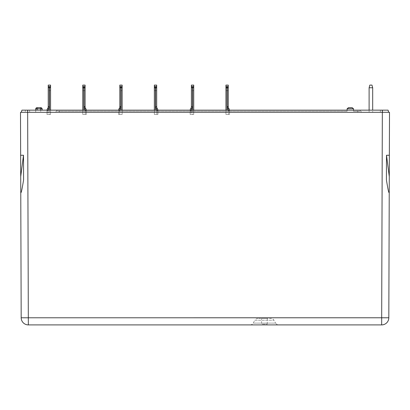 <?xml version="1.0" encoding="UTF-8"?>
<svg xmlns="http://www.w3.org/2000/svg" width="410" height="410" viewBox="0 0 410 410"><rect width="100%" height="100%" fill="white"/><g stroke="black" fill="none" stroke-linecap="round" stroke-linejoin="round"><path stroke-width="0.31" stroke-dasharray="2.05 1.54" d="M257.951 318.462A3.577 3.577 0 0 0 254.851 320.251L273.977 320.251L254.851 320.251L253.195 323.111A3.577 3.577 0 0 1 250.1 324.904L278.733 324.904A3.577 3.577 0 0 1 275.633 323.111L253.195 323.111L275.633 323.111L273.977 320.251A3.577 3.577 0 0 0 270.877 318.462L257.951 318.462L270.877 318.462M261.549 318.462L267.279 318.462L261.549 318.462L261.549 324.187L267.279 324.187L261.549 324.187M267.279 318.462L267.279 324.187M225.941 86.653L225.951 87.294L226.627 87.93L227.576 87.93L228.252 87.294L228.262 86.653L225.941 86.423L225.941 85.095L225.941 112.299L229.518 112.299L225.941 112.299L229.518 112.299L225.941 112.299L225.941 114.446L229.518 114.446L229.518 112.299L229.518 114.446L229.518 112.299L229.518 114.446L225.941 114.446L225.941 85.095L228.262 85.095L228.262 106.574A3.577 3.577 0 0 0 228.893 108.594A3.577 3.577 0 0 1 229.518 110.618L229.518 114.446L225.941 114.446L225.941 86.423L228.262 86.423L228.262 85.095L228.262 106.574A3.577 3.577 0 0 0 228.893 108.594A3.577 3.577 0 0 1 229.518 110.618L229.518 114.446L229.518 110.618L229.518 114.446L225.941 114.446L229.518 114.446L225.941 114.446L228.442 114.446L225.941 114.446L225.941 110.152M122.144 110.152L122.144 90.656L119.817 90.656L119.817 106.574L119.817 85.095L119.817 106.574A3.577 3.577 0 0 1 119.187 108.594A3.577 3.577 0 0 0 118.562 110.618L118.562 112.299L122.144 112.299L118.562 112.299L122.144 112.299L118.562 112.299L118.562 114.446L118.562 112.299L118.562 114.446L122.144 114.446L118.562 114.446L118.562 112.299L118.562 114.446L118.562 112.299L118.562 114.446L122.144 114.446L122.144 85.095L122.144 114.446L118.562 114.446L122.144 114.446L122.144 112.299L122.144 114.446L118.562 114.446L118.562 110.618A3.577 3.577 0 0 1 119.187 108.594A3.577 3.577 0 0 0 118.562 110.618A3.577 3.577 0 0 1 118.592 110.152A3.577 3.577 0 0 0 118.562 110.618L119.638 110.618L118.562 110.618A3.577 3.577 0 0 1 119.187 108.594A3.577 3.577 0 0 0 119.817 106.574A3.577 3.577 0 0 1 119.187 108.594L120.074 109.203L119.679 110.152M85.095 86.423L82.769 86.423L85.095 86.423L82.769 86.423L82.769 85.095L82.769 112.299L86.351 112.299L82.769 112.299L86.351 112.299L82.769 112.299L82.769 110.152L82.769 114.446L82.769 85.095L85.095 85.095L85.095 106.574A3.577 3.577 0 0 0 85.726 108.594A3.577 3.577 0 0 1 86.351 110.618L86.351 114.446L82.769 114.446L82.769 112.299L82.769 114.446L86.351 114.446L86.351 112.299L86.351 114.446L82.769 114.446L82.769 112.299L82.769 114.446L86.351 114.446L86.351 110.618L86.351 114.446L82.769 114.446L86.351 114.446L82.769 114.446L86.351 114.446L86.351 110.618A3.577 3.577 0 0 0 85.726 108.594A3.577 3.577 0 0 1 86.351 110.618A3.577 3.577 0 0 0 85.726 108.594A3.577 3.577 0 0 1 85.095 106.574L85.095 86.423L85.095 106.574A3.577 3.577 0 0 0 85.726 108.594A3.577 3.577 0 0 1 85.095 106.574L84.024 106.574L83.845 87.93L83.845 110.152M154.355 86.423L154.355 112.299L157.932 112.299L154.355 112.299L157.932 112.299L154.355 112.299L154.355 114.446L154.355 85.095L156.681 85.095L156.681 106.574A3.577 3.577 0 0 0 157.307 108.594A3.577 3.577 0 0 1 157.932 110.618L157.932 114.446L154.355 114.446L154.355 112.299L154.355 114.446L157.932 114.446L157.932 112.299L157.932 114.446L154.355 114.446L154.355 86.423L156.681 86.423L156.681 85.095L156.681 106.574A3.577 3.577 0 0 0 157.307 108.594A3.577 3.577 0 0 1 157.932 110.618L157.932 112.299L157.932 110.618A3.577 3.577 0 0 0 157.307 108.594A3.577 3.577 0 0 1 156.681 106.574L156.681 86.423L154.355 86.423L156.681 86.423M191.398 85.095L191.398 106.574A3.577 3.577 0 0 1 190.773 108.594A3.577 3.577 0 0 0 190.148 110.618L190.148 112.299L193.725 112.299L190.148 112.299L193.725 112.299L190.148 112.299L190.148 114.446L190.148 112.299L190.148 114.446L190.148 112.299L190.148 114.446L193.725 114.446L190.148 114.446L190.148 112.299L190.148 114.446L193.725 114.446L193.725 112.299L193.725 114.446L190.148 114.446L193.725 114.446L193.725 85.095L193.725 114.446L190.148 114.446L191.219 114.446L191.219 110.618L190.148 110.618L190.148 114.446L193.725 114.446L193.725 85.095L191.398 85.095M48.231 85.095L48.231 106.574A3.577 3.577 0 0 1 47.606 108.594A3.577 3.577 0 0 0 46.981 110.618L46.981 112.299L50.558 112.299L46.981 112.299L50.558 112.299L46.981 112.299L46.981 114.446L46.981 112.299L46.981 114.446L46.981 112.299L46.981 114.446L50.558 114.446L46.981 114.446L46.981 112.299L46.981 114.446L50.558 114.446L50.558 112.299L50.558 114.446L46.981 114.446L50.558 114.446L50.558 85.095L50.558 114.446L46.981 114.446L48.052 114.446L48.052 110.618L46.981 110.618L46.981 114.446L50.558 114.446L50.558 85.095L48.231 85.095M388.649 112.299L382.351 112.299L388.649 112.299M20.5 112.299L389.5 112.299M386.497 155.246L386.415 179.898C388.224 191.106 389.167 194.909 389.239 191.296L389.356 155.252L386.502 155.246L389.356 155.252L386.502 155.246L386.415 179.898L386.497 155.246L389.285 176.577M20.761 191.296C20.833 194.909 21.776 191.106 23.585 179.898L23.503 155.246L20.643 155.252L21.182 317.77A7.16 7.16 0 0 0 28.341 324.904L381.659 324.904A7.16 7.16 0 0 0 388.818 317.77L389.239 191.296M23.503 155.246L23.585 179.898L23.503 155.246L20.643 155.252L23.503 155.246L20.715 176.577M21.925 110.152L388.075 110.152M382.351 110.152L381.659 324.904A7.16 7.16 0 0 0 388.818 317.77L21.182 317.77A7.16 7.16 0 0 0 28.341 324.904L27.649 110.152M27.47 110.152L25.323 110.152L29.617 110.152L27.47 110.152L27.47 112.299L25.323 112.299L25.323 110.152L25.323 112.299L29.617 112.299L27.47 112.299L27.47 110.152M380.383 110.152L29.617 110.152L382.53 110.152L380.383 110.152L380.383 112.299L29.617 112.299L382.53 112.299L380.383 112.299L380.383 110.152M382.53 110.152L382.53 112.299L382.53 110.152M369.108 110.152L369.108 87.771L372.685 87.771L369.108 87.771L369.82 85.095L369.108 87.771L369.108 112.299L369.108 87.771L372.685 87.771L372.685 112.299L369.108 112.299L372.685 112.299L369.108 112.299L372.685 112.299L372.685 87.771L372.685 110.152M353.538 110.152L353.538 111.212L353.538 110.152L357.52 110.152L357.812 112.299L361.271 112.299L59.347 112.299L357.812 112.299L357.52 111.212L360.979 111.212L361.271 112.299L360.979 111.212L357.52 111.212L357.52 110.152L359.596 110.152L360.979 111.212L359.596 110.152L353.538 110.152L353.538 111.212L353.487 108.706L352.103 107.645L348.526 107.645L347.142 108.706L347.096 111.212L347.096 110.152L347.096 111.212L347.096 110.152L59.634 110.152L59.634 111.212L56.18 111.212L55.888 112.299L59.347 112.299L55.888 112.299L56.18 111.212L59.634 111.212L59.634 110.152L57.564 110.152L347.096 110.152M42.148 110.152L42.148 109.075A1.43 1.43 0 0 0 40.713 107.645L37.136 107.645A1.43 1.43 0 0 0 35.706 109.075A1.43 0.369 180 0 1 37.136 108.706L40.713 108.706L40.713 112.299L42.148 112.299L37.136 112.299L40.713 112.299L40.713 110.152M37.136 110.152L37.136 107.645A1.43 1.43 0 0 0 35.706 109.075L35.706 112.299L37.136 112.299L35.706 112.299L35.706 110.152M122.144 112.299L122.144 114.446L119.638 114.446L119.638 110.618L119.638 114.446L122.144 114.446L122.144 112.299M122.144 86.423L122.144 85.095L119.817 85.095L119.817 90.656L122.144 90.656L122.144 86.423L119.817 86.423M154.355 110.152L154.355 114.446L154.355 112.299L154.355 114.446L157.932 114.446L157.932 112.299L157.932 114.446L154.355 114.446L157.932 114.446L154.355 114.446L157.932 114.446L157.932 110.618L156.861 110.618L156.861 114.446L156.861 110.618L157.932 110.618A3.577 3.577 0 0 0 157.307 108.594A3.577 3.577 0 0 1 156.681 106.574L155.605 106.574L155.426 87.93L155.426 110.152M192.654 110.152L192.654 114.446L191.219 114.446L191.219 110.618L191.66 109.203L190.773 108.594A3.577 3.577 0 0 0 191.398 106.574L191.398 86.423L191.398 90.656L193.725 90.656L191.398 90.656L191.398 106.574A3.577 3.577 0 0 1 190.773 108.594A3.577 3.577 0 0 0 190.148 110.618L190.148 112.299L190.148 110.618A3.577 3.577 0 0 1 190.773 108.594A3.577 3.577 0 0 0 190.148 110.618A3.577 3.577 0 0 1 190.178 110.152A3.577 3.577 0 0 0 190.148 110.618L191.219 110.618L191.265 110.152M193.725 110.152L193.725 114.446L192.654 114.446L192.654 87.93L193.71 87.294L193.725 86.653M49.482 110.152L49.482 114.446L48.052 114.446L48.052 110.618L48.493 109.203L47.606 108.594A3.577 3.577 0 0 0 48.231 106.574L48.231 86.423L48.231 90.656L50.558 90.656L48.231 90.656L48.231 106.574A3.577 3.577 0 0 1 47.606 108.594A3.577 3.577 0 0 0 46.981 110.618L46.981 112.299L46.981 110.618A3.577 3.577 0 0 1 47.606 108.594A3.577 3.577 0 0 0 46.981 110.618A3.577 3.577 0 0 1 47.012 110.152A3.577 3.577 0 0 0 46.981 110.618L48.052 110.618L48.098 110.152M50.558 110.152L50.558 114.446L49.482 114.446L49.482 87.93L50.543 87.294L50.558 86.653M82.769 86.653L82.784 87.294L83.845 87.93M84.024 87.93L83.461 87.93L84.409 87.93L85.085 87.294L85.095 86.653M82.769 90.656L85.095 90.656L82.769 90.656M225.941 90.656L228.262 90.656L225.941 90.656M119.817 86.653L119.828 87.294L120.504 87.93L121.452 87.93L120.504 87.93L121.452 87.93L122.129 87.294L122.144 86.653M369.108 87.771L369.82 85.095L371.967 85.095L369.82 85.095L371.967 85.095L372.685 87.771M48.231 86.653L48.247 87.294L48.918 87.93L49.482 87.93M154.355 90.656L156.681 90.656L154.355 90.656M154.355 86.653L154.37 87.294L155.426 87.93M155.605 87.93L155.041 87.93L155.995 87.93L156.666 87.294L156.681 86.653M191.398 86.653L191.414 87.294L192.085 87.93L192.654 87.93M228.401 110.152L228.442 114.446L228.442 110.618L229.518 110.618A3.577 3.577 0 0 0 229.487 110.152A3.577 3.577 0 0 1 229.518 110.618L228.442 110.618L227.191 106.574L227.191 87.93L227.576 87.93L226.627 87.93L227.012 87.93L227.012 110.152M56.18 111.212L57.564 110.152L56.18 111.212M86.32 110.152A3.577 3.577 0 0 1 86.351 110.618L85.275 110.618L86.351 110.618A3.577 3.577 0 0 0 86.32 110.152M157.901 110.152A3.577 3.577 0 0 1 157.932 110.618A3.577 3.577 0 0 0 157.901 110.152M227.191 106.574L228.262 106.574A3.577 3.577 0 0 0 228.893 108.594A3.577 3.577 0 0 1 229.518 110.618A3.577 3.577 0 0 0 228.893 108.594A3.577 3.577 0 0 1 228.262 106.574L228.262 86.653M193.725 86.423L191.398 86.423M50.558 86.423L48.231 86.423M29.617 110.152L29.617 112.299L29.617 110.152M347.096 111.212L59.634 111.212L59.347 112.299L59.634 111.212L347.096 111.212M357.52 111.212L353.538 111.212L357.52 111.212M347.142 108.706L353.487 108.706M40.713 108.706A1.43 0.369 180 0 1 42.148 109.075A1.43 1.43 0 0 0 40.713 107.645L40.713 108.706M85.085 87.294L82.784 87.294M85.275 114.446L85.275 110.618L85.275 114.446M121.068 110.152L121.068 87.93M119.828 87.294L122.129 87.294M48.247 87.294L50.543 87.294M156.666 87.294L154.37 87.294M191.414 87.294L193.71 87.294M228.252 87.294L225.951 87.294M225.941 86.423L228.262 86.423M85.234 110.152L84.024 106.574M84.839 109.203L85.726 108.594M119.187 108.594A3.577 3.577 0 0 0 119.817 106.574L120.888 106.574L120.888 87.93M120.074 109.203L120.888 106.574M47.606 108.594A3.577 3.577 0 0 0 48.231 106.574L49.308 106.574L49.308 87.93M48.493 109.203L49.308 106.574M155.605 106.574L156.82 110.152M156.42 109.203L157.307 108.594M190.773 108.594A3.577 3.577 0 0 0 191.398 106.574L192.474 106.574L192.474 87.93M191.66 109.203L192.474 106.574M228.006 109.203L228.893 108.594"/><path stroke-width="0.61" d="M278.733 324.904L250.1 324.904M225.941 86.653L225.941 85.095L228.262 85.095L228.252 87.294L227.576 87.93L226.627 87.93L225.951 87.294L225.941 86.653L225.941 110.152M119.638 110.618L120.888 106.574L120.888 87.93L119.828 87.294L119.817 85.095L122.144 85.095L122.144 110.152M85.095 86.423L82.769 86.423L82.769 85.095L85.095 85.095L85.085 87.294L84.409 87.93L83.461 87.93L82.784 87.294L82.769 86.653L82.769 110.152L82.769 86.653M154.355 86.653L154.355 85.095L156.681 85.095L156.666 87.294L155.995 87.93L155.041 87.93L154.37 87.294L154.355 86.653L154.355 110.152M191.219 110.618L192.474 106.574L192.474 87.93L191.414 87.294L191.398 85.095L193.725 85.095L193.725 110.152M48.052 110.618L49.308 106.574L49.308 87.93L48.247 87.294L48.231 85.095L50.558 85.095L50.558 110.152M388.075 110.152L388.649 112.299L388.075 110.152L382.351 110.152L382.351 112.299L20.5 112.299L20.643 155.252L23.503 155.246L23.585 179.898C21.776 191.106 20.833 194.909 20.761 191.296L21.182 317.77L23.278 317.776L388.818 317.77L389.239 191.296C389.167 194.909 388.224 191.106 386.415 179.898L386.497 155.246L389.356 155.252L389.5 112.299L382.34 112.299L381.659 324.904A7.16 7.16 0 0 0 388.818 317.77M21.182 317.77A7.16 7.16 0 0 0 28.341 324.904L381.659 324.904M386.502 155.246L389.285 176.577L389.239 191.296M389.5 112.299L389.285 176.577M20.761 191.296L20.5 112.299M23.498 155.246L20.715 176.577M382.351 110.152L21.925 110.152L21.351 112.299L21.925 110.152M369.108 110.152L369.108 87.771L369.82 85.095L371.967 85.095L372.685 87.771L369.108 87.771M347.096 110.152L347.142 108.706L348.526 107.645L352.103 107.645L353.487 108.706L353.538 110.152M40.713 110.152L40.713 107.645A1.43 1.43 0 0 1 42.148 109.075A1.43 0.369 180 0 0 40.713 108.706L37.136 108.706A1.43 0.369 180 0 0 35.706 109.075A1.43 1.43 0 0 1 37.136 107.645L40.713 107.645A1.43 1.43 0 0 1 42.148 109.075L42.148 110.152M35.706 109.075L35.706 110.152M122.144 86.653L122.129 87.294L121.068 87.93L121.068 110.152M372.685 110.152L372.685 87.771M193.725 86.653L193.71 87.294L192.654 87.93L192.654 110.152M50.558 86.653L50.543 87.294L49.482 87.93L49.482 110.152M228.442 110.618L228.006 109.203L228.893 108.594A3.577 3.577 0 0 1 229.487 110.152A3.577 3.577 0 0 0 228.893 108.594A3.577 3.577 0 0 1 228.262 106.574L228.262 86.653M120.074 109.203L119.187 108.594A3.577 3.577 0 0 0 118.592 110.152A3.577 3.577 0 0 1 119.187 108.594A3.577 3.577 0 0 0 119.817 106.574L119.817 86.653M85.275 110.618L84.024 106.574L85.095 106.574A3.577 3.577 0 0 0 85.726 108.594A3.577 3.577 0 0 1 86.32 110.152A3.577 3.577 0 0 0 85.726 108.594A3.577 3.577 0 0 1 85.095 106.574L85.095 86.653M156.861 110.618L155.605 106.574L156.681 106.574A3.577 3.577 0 0 0 157.307 108.594A3.577 3.577 0 0 1 157.901 110.152A3.577 3.577 0 0 0 157.307 108.594A3.577 3.577 0 0 1 156.681 106.574L156.681 86.653M191.66 109.203L190.773 108.594A3.577 3.577 0 0 0 190.178 110.152A3.577 3.577 0 0 1 190.773 108.594A3.577 3.577 0 0 0 191.398 106.574L191.398 86.653M48.493 109.203L47.606 108.594A3.577 3.577 0 0 0 47.012 110.152A3.577 3.577 0 0 1 47.606 108.594A3.577 3.577 0 0 0 48.231 106.574L48.231 86.653M27.649 110.152L28.341 324.904M353.487 108.706L347.142 108.706M37.136 107.645L37.136 110.152M227.012 110.152L227.012 87.93M225.941 86.423L228.262 86.423M228.252 87.294L225.951 87.294M122.144 86.423L119.817 86.423M119.828 87.294L122.129 87.294M83.845 110.152L83.845 87.93M85.085 87.294L82.784 87.294M155.426 110.152L155.426 87.93M154.355 86.423L156.681 86.423M156.666 87.294L154.37 87.294M193.725 86.423L191.398 86.423M191.414 87.294L193.71 87.294M50.558 86.423L48.231 86.423M48.247 87.294L50.543 87.294M228.893 108.594A3.577 3.577 0 0 1 228.262 106.574L227.191 106.574L227.191 87.93M228.006 109.203L227.191 106.574M120.888 106.574L119.817 106.574A3.577 3.577 0 0 1 119.187 108.594M84.024 106.574L84.024 87.93M85.726 108.594L84.839 109.203M155.605 106.574L155.605 87.93M157.307 108.594L156.42 109.203M192.474 106.574L191.398 106.574A3.577 3.577 0 0 1 190.773 108.594M49.308 106.574L48.231 106.574A3.577 3.577 0 0 1 47.606 108.594"/></g></svg>
